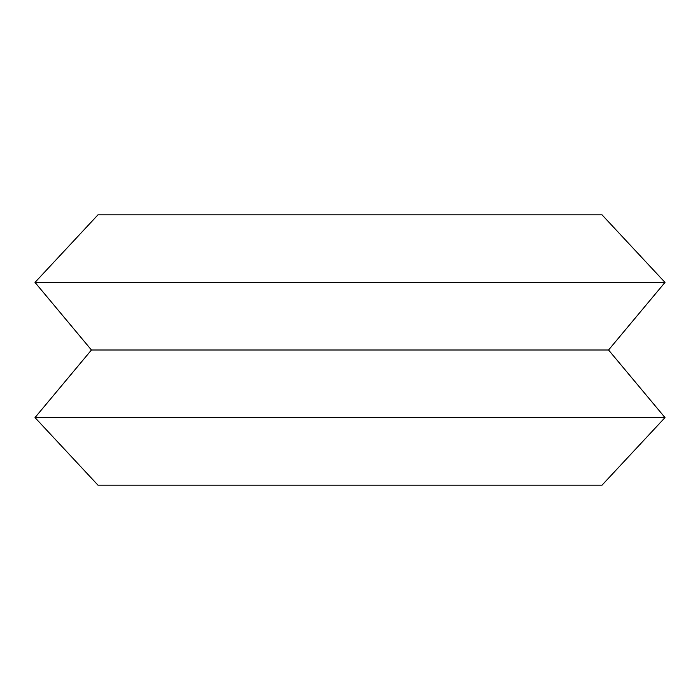 <?xml version="1.0" encoding="UTF-8"?>
<svg xmlns="http://www.w3.org/2000/svg" width="700" height="700" viewBox="0 0 700 700"><rect width="100%" height="100%" fill="white"/><g stroke="black" fill="none" stroke-linecap="round" stroke-linejoin="round"><path stroke-width="1.05" d="M98 214.812L602 214.812L665 282.406L35 282.406L98 214.812M35 417.594L665 417.594L602 485.188L98 485.188L35 417.594L91.438 350L608.562 350L665 282.406M608.562 350L665 417.594M91.438 350L35 282.406"/></g></svg>
